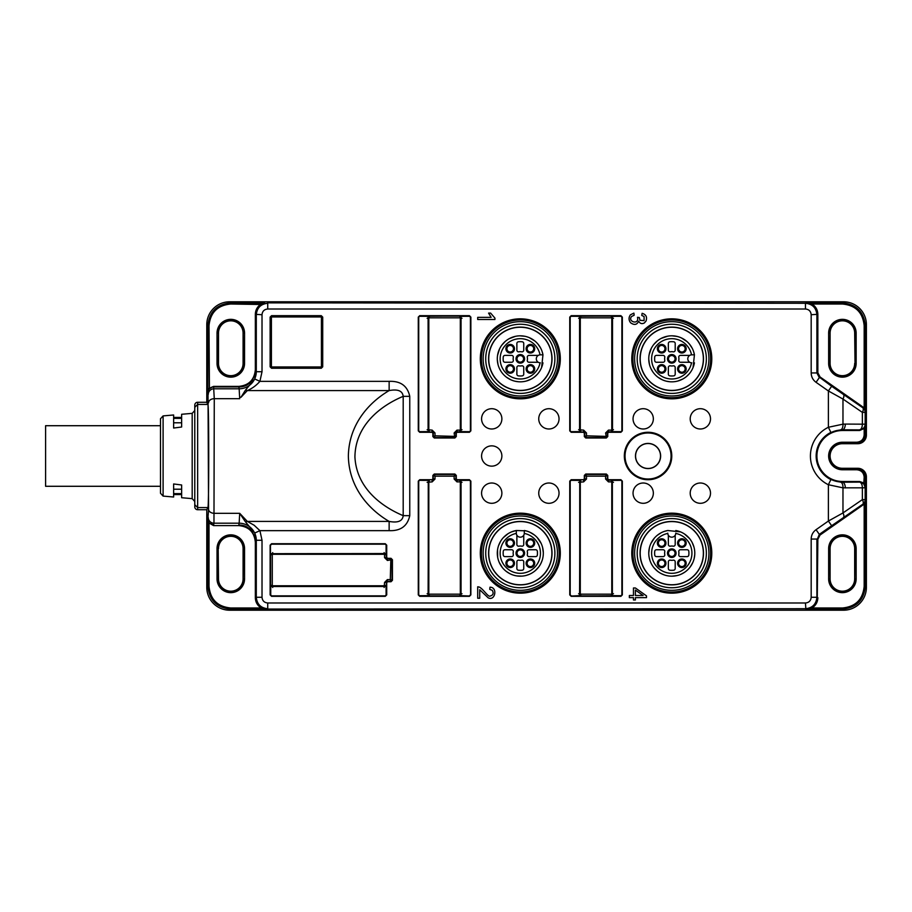 <?xml version="1.0" encoding="UTF-8"?>
<svg xmlns="http://www.w3.org/2000/svg" width="912" height="912" viewBox="0 0 912 912"><rect width="100%" height="100%" fill="white"/><g stroke="black" fill="none" stroke-linecap="round" stroke-linejoin="round"><path stroke-width="1.37" d="M520.307 556.457A3.283 3.283 0 0 1 517.457 551.532A3.283 3.283 0 0 1 523.146 551.532A3.283 3.283 0 0 1 520.307 556.457M520.307 557.46A4.286 4.286 0 0 0 524.012 551.03A4.286 4.286 0 0 0 516.591 551.03A4.286 4.286 0 0 0 520.307 557.46M535.64 556.605A1.71 1.71 0 0 0 537.35 555.077A17.146 17.146 0 0 0 537.35 551.27A1.71 1.71 0 0 0 535.64 549.742L528.994 549.742A1.71 1.71 0 0 0 527.318 551.783A7.148 7.148 0 0 1 527.318 554.553A1.71 1.71 0 0 0 528.994 556.605L535.64 556.605M522.211 570.217A1.71 1.71 0 0 0 523.739 568.507L523.739 561.86A1.71 1.71 0 0 0 521.687 560.185A7.148 7.148 0 0 1 518.917 560.185A1.71 1.71 0 0 0 516.876 561.86L516.876 568.507A1.71 1.71 0 0 0 518.404 570.217A17.146 17.146 0 0 0 522.211 570.217M503.264 555.077A1.71 1.71 0 0 0 504.963 556.605L511.609 556.605A1.71 1.71 0 0 0 513.296 554.553A7.148 7.148 0 0 1 513.296 551.783A1.71 1.71 0 0 0 511.609 549.742L504.963 549.742A1.71 1.71 0 0 0 503.264 551.27A17.146 17.146 0 0 0 503.264 555.077M510.196 567.56A4.286 4.286 0 0 0 513.912 561.131A4.286 4.286 0 0 0 506.491 561.131A4.286 4.286 0 0 0 510.196 567.56M510.196 547.348A4.286 4.286 0 0 0 513.912 540.919A4.286 4.286 0 0 0 506.491 540.919A4.286 4.286 0 0 0 510.196 547.348M530.408 547.348A4.286 4.286 0 0 0 534.124 540.919A4.286 4.286 0 0 0 526.691 540.919A4.286 4.286 0 0 0 530.408 547.348M530.408 567.56A4.286 4.286 0 0 0 534.124 561.131A4.286 4.286 0 0 0 526.691 561.131A4.286 4.286 0 0 0 530.408 567.56M524.297 533.417A4.001 4.001 0 0 1 523.739 535.23L523.739 544.475A1.71 1.71 0 0 1 521.687 546.163A7.148 7.148 0 0 0 518.917 546.163A1.71 1.71 0 0 1 516.876 544.475L516.876 535.23A4.001 4.001 0 0 1 516.306 533.417L516.306 530.51A23.005 23.005 0 0 0 501.087 565.816A23.005 23.005 0 0 0 539.528 565.816A23.005 23.005 0 0 0 524.309 530.51L524.297 533.417A20.144 20.144 0 0 1 537.043 564.38A20.144 20.144 0 0 1 503.561 564.38A20.144 20.144 0 0 1 516.306 533.417M530.408 566.557A3.283 3.283 0 0 1 527.558 561.632A3.283 3.283 0 0 1 533.258 561.632A3.283 3.283 0 0 1 530.408 566.557M530.408 546.356A3.283 3.283 0 0 1 527.558 541.42A3.283 3.283 0 0 1 533.258 541.42A3.283 3.283 0 0 1 530.408 546.356M510.196 546.356A3.283 3.283 0 0 1 507.357 541.42A3.283 3.283 0 0 1 513.046 541.42A3.283 3.283 0 0 1 510.196 546.356M510.196 566.557A3.283 3.283 0 0 1 507.357 561.632A3.283 3.283 0 0 1 513.046 561.632A3.283 3.283 0 0 1 510.196 566.557M516.876 535.23A4.001 4.001 0 0 0 523.739 535.23M524.309 533.167L524.309 530.51M525.791 530.83L516.306 530.51L516.306 533.167M488.718 553.174A31.578 31.578 0 0 1 536.096 525.825A31.578 31.578 0 0 1 536.096 580.522A31.578 31.578 0 0 1 488.718 553.174M497.872 575.597A31.726 31.726 0 0 1 512.088 522.53A31.726 31.726 0 0 1 550.951 561.382A31.726 31.726 0 0 1 497.872 575.597M495.854 577.627A34.576 34.576 0 0 1 511.358 519.772A34.576 34.576 0 0 1 553.709 562.123A34.576 34.576 0 0 1 495.854 577.627M494.03 579.439A37.153 37.153 0 0 1 510.686 517.286A37.153 37.153 0 0 1 556.195 562.784A37.153 37.153 0 0 1 494.03 579.439M492.822 580.659A38.863 38.863 0 0 1 510.241 515.622A38.863 38.863 0 0 1 557.848 563.228A38.863 38.863 0 0 1 492.822 580.659M492.013 581.457A40.014 40.014 0 0 1 509.945 514.528A40.014 40.014 0 0 1 558.953 563.525A40.014 40.014 0 0 1 492.013 581.457M494.931 318.106L494.931 319.485L477.706 319.485L477.706 317.353L491.123 317.353L488.581 313.101L490.622 313.101L494.931 318.106M631.583 316.475C627.274 321.788 639.517 325.299 637.477 317.296L639.323 317.536L639.996 320.317L644.089 320.614L644.077 316.51L641.752 315.438L642.128 313.318C646.095 314.492 647.383 317.091 645.97 321.138L644.328 322.962C641.945 324.205 640.053 323.623 638.651 321.206C636.986 324.866 634.319 325.39 630.614 322.791C628.607 320.18 628.539 317.513 630.397 314.822L633.886 313.101L634.159 315.233L631.583 316.475M559.033 493.153A10.146 10.146 90 0 0 548.887 483.007A10.146 10.146 90 0 0 538.741 493.153A10.146 10.146 90 0 0 548.887 503.299A10.146 10.146 90 0 0 559.033 493.153M501.874 493.153A10.146 10.146 90 0 0 491.728 483.007A10.146 10.146 90 0 0 481.582 493.153A10.146 10.146 90 0 0 491.728 503.299A10.146 10.146 90 0 0 501.874 493.153M501.874 456A10.146 10.146 90 0 0 491.728 445.854A10.146 10.146 90 0 0 481.582 456A10.146 10.146 90 0 0 491.728 466.146A10.146 10.146 90 0 0 501.874 456M559.033 418.847A10.146 10.146 90 0 0 548.887 408.701A10.146 10.146 90 0 0 538.741 418.847A10.146 10.146 90 0 0 548.887 428.993A10.146 10.146 90 0 0 559.033 418.847M501.874 418.847A10.146 10.146 90 0 0 491.728 408.701A10.146 10.146 90 0 0 481.582 418.847A10.146 10.146 90 0 0 491.728 428.993A10.146 10.146 90 0 0 501.874 418.847M653.345 493.153A10.146 10.146 90 0 0 638.126 484.363A10.146 10.146 90 0 0 638.126 501.942A10.146 10.146 90 0 0 653.345 493.153M710.505 493.153A10.146 10.146 90 0 0 695.286 484.363A10.146 10.146 90 0 0 695.286 501.942A10.146 10.146 90 0 0 710.505 493.153M653.345 418.847A10.146 10.146 90 0 0 638.126 410.058A10.146 10.146 90 0 0 638.126 427.637A10.146 10.146 90 0 0 653.345 418.847M710.505 418.847A10.146 10.146 90 0 0 695.286 410.058A10.146 10.146 90 0 0 695.286 427.637A10.146 10.146 90 0 0 710.505 418.847M671.779 456A23.723 23.723 0 0 1 636.188 476.543A23.723 23.723 0 0 1 636.188 435.457A23.723 23.723 0 0 1 671.779 456M489.972 587.191C497.998 587.191 495.125 601.51 488.137 597.793L479.735 589.745L479.735 598.238L477.706 598.238L477.706 586.792L479.165 587.043C482.915 588.434 488.365 597.691 490.211 596.026C493.187 595.194 493.871 593.29 492.275 590.315L489.744 589.38L489.972 587.191M633.464 597.634L629.36 597.634L629.36 595.502L633.464 595.502L633.464 587.989L635.39 587.989L646.505 595.889L646.505 597.634L635.39 597.634L635.39 599.971L633.464 599.971L633.464 597.634M660.63 456A12.574 12.574 0 0 1 641.763 466.887A12.574 12.574 0 0 1 641.763 445.113A12.574 12.574 0 0 1 660.63 456M660.573 456A12.529 12.529 0 0 0 648.056 443.471A12.529 12.529 0 0 0 635.527 456A12.529 12.529 0 0 0 648.056 468.529A12.529 12.529 0 0 0 660.573 456M389.139 530.647L389.139 521.413C369.428 509.865 348.92 487.988 348.361 456C348.931 423.989 369.417 402.158 389.139 390.587C397.871 388.934 402.557 390.86 403.195 396.344L403.195 515.656L409.762 515.656C407.447 526.099 400.573 531.103 389.139 530.647L259.909 530.647L262.018 540.269L262.018 597.28C262.36 600.757 264.263 602.661 267.729 602.992L805.456 602.992C808.933 602.661 810.836 600.757 811.178 597.28L811.178 539.049C811.27 535.139 812.9 532.015 816.046 529.69L828.381 521.048L831.653 525.734L862.718 504.29A5.711 5.711 -62.5 0 0 865.157 499.616L865.157 487.829A5.711 5.711 -116.6 0 0 859.446 482.117L859.571 481.479L842.392 481.479A25.479 25.479 0 0 1 816.913 456A25.479 25.479 0 0 1 842.392 430.521L859.571 430.521L864.177 428.515L865.306 424.24L865.317 428.515L864.177 428.515L864.177 434.819C863.732 439.333 861.259 441.807 856.744 442.24L842.392 442.24A13.76 13.76 0 0 0 828.643 456A13.76 13.76 0 0 0 842.392 469.76L856.744 469.76C861.259 470.193 863.732 472.667 864.177 477.181L863.755 483.873L865.306 487.76L865.317 483.485L859.571 481.479M245.362 521.732A5.711 3.922 -46.4 0 0 247.334 521.413L254.14 525.244L259.909 530.647L254.733 533.03L245.362 521.732L239.708 513.319L247.334 521.413L389.139 521.413C397.871 523.066 402.557 521.14 403.207 515.656C381.467 506.548 356.512 488.011 354.928 457.003C355.235 425.049 381.045 405.544 403.195 396.344L409.762 396.344L409.762 515.656M240.631 397.176A5.711 3.42 44.6 0 1 240.95 397.313L245.362 390.268L254.733 378.97L259.909 381.353C256.386 385.4 252.191 388.478 247.334 390.587L389.139 390.587L389.139 381.353C400.573 380.897 407.447 385.901 409.762 396.344M254.733 378.97L256.295 371.731L256.295 314.72C256.99 307.789 260.798 303.97 267.729 303.286L267.729 309.008C264.252 309.339 262.348 311.243 262.018 314.72L262.018 371.731L259.909 381.353L389.139 381.353M213.602 386.392L209.429 388.774L208.004 391.385L209.008 388.387L213.602 386.392L238.784 386.392C248.851 385.388 254.368 379.848 255.337 369.77L255.337 314.332C255.474 309.863 257.435 306.421 261.208 304.015L264.925 303.137L261.493 304.505C257.936 306.808 256.078 310.091 255.907 314.332L255.907 369.77C253.764 381.262 248.053 386.984 238.784 386.962L213.602 386.962L214.274 398.681L239.708 398.681L239.149 388.797A17.146 17.077 168.7 0 0 256.295 371.708L262.018 371.731M206.785 324.649L206.785 402.272L207.868 404.426C209.019 401.93 209.019 510.07 207.868 507.574L206.785 509.728L206.785 587.351A22.868 22.868 135 0 0 229.653 610.208L843.543 610.208A22.868 22.868 -135 0 0 866.4 587.351L866.4 476.862A8.573 8.573 163.3 0 0 857.827 468.289L842.392 468.289A12.289 12.289 0 0 1 830.102 456A12.289 12.289 0 0 1 842.392 443.711L857.827 443.711A8.573 8.573 16.7 0 0 866.4 435.138L866.4 324.649A22.868 22.868 -45 0 0 843.543 301.792L229.653 301.792A22.868 22.868 -135 0 0 206.785 324.649L207.868 325.732C209.236 311.858 216.851 304.232 230.725 302.864L264.868 303.149M854.681 363.398A12.289 12.289 0 0 1 842.392 375.687A12.289 12.289 0 0 1 830.102 363.398L830.102 333.108A12.289 12.289 0 0 1 842.392 320.819A12.289 12.289 0 0 1 854.681 333.108L855.011 363.398A12.608 12.608 0 0 1 842.392 376.018A12.608 12.608 0 0 1 829.783 363.398L830.102 333.108M854.681 578.892A12.289 12.289 0 0 1 842.392 591.181A12.289 12.289 0 0 1 830.102 578.892L830.102 548.602A12.289 12.289 0 0 1 842.392 536.313A12.289 12.289 0 0 1 854.681 548.602L854.681 578.892L855.011 548.602A12.608 12.608 0 0 0 842.392 535.982A12.608 12.608 0 0 0 829.783 548.602L830.102 578.892M218.504 333.108A12.289 12.289 0 0 1 230.793 320.819A12.289 12.289 0 0 1 243.082 333.108L243.082 363.398A12.289 12.289 0 0 1 230.793 375.687A12.289 12.289 0 0 1 218.504 363.398L218.504 333.108L218.185 363.398A12.608 12.608 0 0 0 230.793 376.018A12.608 12.608 0 0 0 243.401 363.398L243.082 333.108M218.504 548.602A12.289 12.289 0 0 1 230.793 536.313A12.289 12.289 0 0 1 243.082 548.602L243.082 578.892A12.289 12.289 0 0 1 230.793 591.181A12.289 12.289 0 0 1 218.504 578.892L218.185 548.602A12.608 12.608 0 0 1 230.793 535.982A12.608 12.608 0 0 1 243.401 548.602L243.082 578.892M206.785 509.728L197.642 509.728A2.861 2.861 -90 0 1 194.78 506.867L194.78 405.133A2.861 2.861 90 0 1 197.642 402.272L197.642 507.574L194.78 504.712M206.785 402.272L197.642 402.272M229.653 610.208L230.725 609.136C216.851 607.768 209.236 600.142 207.868 586.268L207.868 519.464L208.563 509.272L208.004 391.316M245.362 390.268A5.711 3.922 46.4 0 1 247.334 390.587L240.95 397.313M208.563 402.728A5.711 4.047 179 0 1 214.274 398.681L213.967 523.203A5.711 5.689 -168.7 0 1 208.255 517.514M267.729 602.992L267.729 608.714C260.798 608.03 256.99 604.211 256.295 597.28L255.907 597.668C256.078 601.909 257.936 605.192 261.493 607.495L266.053 609.079L261.208 607.985L230.725 607.985C217.535 606.697 210.296 599.458 209.008 586.268L209.008 523.613L208.004 520.615L209.429 523.226L213.602 525.038L213.967 523.203L239.149 523.203L239.708 513.319L214.274 513.319A5.711 4.047 -179 0 1 208.563 509.272M208.004 520.684L207.868 519.464M256.295 540.292A17.146 17.077 11.3 0 0 239.149 523.203L238.784 525.038C248.053 525.016 253.764 530.738 255.907 542.23L256.295 540.269L254.733 533.03M262.018 597.28L256.295 597.28L256.295 540.269L262.018 540.269M266.076 609.056L805.456 608.714C812.398 608.042 816.206 604.223 816.89 597.28L817.277 597.668C817.141 601.931 815.282 605.203 811.691 607.495L805.855 609.113L811.988 609.136L811.691 607.495M865.306 499.685L864.177 503.971L865.317 503.971L865.306 499.685L862.364 499.616A5.711 2.508 55.5 0 1 862.718 504.29L863.185 504.838L820.048 535.036L819.717 534.569L817.277 539.254L819.329 534.364L863.755 503.572M845.31 487.92A5.711 2.918 -90.3 0 0 842.392 482.209L840.476 482.14A5.711 2.918 -86.1 0 1 842.973 487.84L842.973 512.943L828.381 521.048L828.381 484.728L842.973 487.84L862.364 487.829L862.364 499.616L842.973 512.943A5.711 2.508 55.5 0 1 843.326 517.628M840.476 482.14L830.889 479.587L828.381 484.728A31.954 31.954 0 0 1 828.381 427.272L828.381 390.952L842.973 399.057L842.973 424.16L828.381 427.272L830.889 432.413L840.476 429.86L842.392 429.791L842.392 430.521M864.177 408.029L865.317 408.029L865.306 412.315L864.177 408.029L863.185 407.162L820.048 376.964L817.847 372.746L817.847 314.332C817.711 309.852 815.75 306.421 811.988 304.015L805.855 302.887L811.988 302.864L811.988 304.015L842.46 304.015C855.65 305.303 862.889 312.542 864.177 325.732L864.177 408.029M817.847 314.332L817.277 314.332C817.106 310.091 815.248 306.808 811.691 304.505M842.46 304.015L842.46 302.864C856.334 304.232 863.949 311.858 865.317 325.732L865.317 408.029M865.317 428.515L865.317 434.819C865.237 439.561 862.376 442.423 856.744 443.392L857.827 443.711M865.317 483.485L865.317 477.181C864.804 471.971 861.954 469.121 856.744 468.608L857.827 468.289M863.755 428.127L859.446 429.883A5.711 2.918 90.3 0 0 862.364 424.171L865.157 424.171L865.157 412.384A5.711 5.711 -117.5 0 0 862.718 407.71L843.326 394.372A5.711 2.508 -55.5 0 1 842.973 399.057L862.364 412.384L862.364 424.171L845.31 424.08A5.711 2.918 90.3 0 1 842.392 429.791L859.446 429.883A5.711 5.711 -63.4 0 0 865.157 424.171L865.306 424.24M817.847 372.746L816.89 372.951L816.89 314.72C816.217 307.777 812.398 303.97 805.456 303.286L805.855 302.887M267.729 309.008L805.456 309.008C808.933 309.339 810.836 311.243 811.178 314.72L811.178 372.951C811.27 376.861 812.9 379.985 816.046 382.31L828.381 390.952L831.653 386.266L819.717 377.431L862.718 407.71A5.711 2.508 -55.5 0 1 862.364 412.384L865.306 412.315M845.31 424.08L842.973 424.16A5.711 2.918 86.1 0 1 840.476 429.86M811.988 609.136L842.46 609.136C856.345 607.78 863.972 600.153 865.317 586.268L865.317 503.971M209.429 523.226L213.602 525.608L238.784 525.608C248.851 526.612 254.368 532.152 255.337 542.23L255.337 597.668C255.474 602.137 257.435 605.579 261.208 607.985L261.493 607.495M209.429 388.774L209.008 325.732C210.296 312.542 217.535 305.303 230.725 304.015L261.493 304.505M271.548 367.958L321.275 367.958L271.548 367.969L270.408 366.818L271.548 368.254L270.123 366.829L270.123 317.114L271.548 315.677L321.275 315.677L322.711 317.114L322.711 366.829L321.275 368.254L271.548 368.254M321.275 368.254L322.415 366.829L322.415 317.114L321.275 315.962L271.548 315.962L270.408 317.114L270.123 366.829M271.548 315.677L270.408 317.148M271.548 315.997L321.275 315.677M322.711 366.829L322.711 317.114M321.275 367.958L322.415 366.818M322.415 317.148L321.275 315.997M621.026 480.339L612.362 480.385L612.351 595.661L621.026 595.707L622.041 594.852L620.901 595.992L612.077 595.946L612.089 480.1L620.901 480.054L622.041 481.194L620.901 480.008L608.612 480.008L608.452 481.878L605.591 479.028L605.591 476.167L586.484 476.167L586.484 479.028L583.623 481.878L578.596 482.311M620.901 596.323L622.041 594.898L622.041 481.148L620.901 479.723L622.337 481.148L622.337 594.898L620.901 596.323L571.174 596.323L569.749 594.898L569.749 481.148L571.174 479.723L583.463 479.723L584.318 478.868L584.318 475.437L585.755 474.012L606.32 474.012L607.757 475.437L607.757 478.868L608.612 479.723L620.901 479.723M613.48 482.311L611.359 481.878L611.359 480.168L613.206 480.168M606.172 474.445A1.14 1.14 -135 0 1 607.312 475.597L605.591 476.167L606.32 474.297L585.755 474.297L586.484 476.167L584.763 475.597A1.14 1.14 135 0 1 585.914 474.445L606.172 474.445M621.026 595.707L571.174 596.038L579.724 595.661L579.724 480.385L571.049 480.339L570.194 481.194L570.194 594.852L571.049 595.707M613.206 595.878L611.359 595.878L611.359 594.168L613.48 593.735M578.596 593.735L580.716 594.168L580.716 595.878L578.881 595.878M579.69 595.958L571.174 595.992L570.034 594.852L570.034 481.194L571.049 480.339M578.881 480.168L571.174 480.008L570.034 481.148L570.034 594.898L571.174 596.323M571.174 479.723L579.998 480.1L579.565 595.673M583.623 481.878L583.623 480.168L584.763 479.028L584.615 475.437L584.615 478.868L586.484 479.028M580.716 480.168L580.716 481.878M608.612 479.723L607.472 478.868L607.472 475.437L607.312 479.028L605.591 479.028M579.69 316.042L571.174 316.008L570.034 317.148L570.034 430.806L571.174 431.946L570.194 430.806L570.194 317.148L571.049 316.293L579.565 316.327L579.565 431.627L571.049 431.661M571.174 315.677L620.901 315.677L622.337 317.102L622.337 430.852L620.901 432.277L608.612 432.277L607.757 433.132L607.757 436.563L606.32 437.988L585.755 437.988L584.318 436.563L584.318 433.132L583.463 432.277L571.174 432.277L569.749 430.852L569.749 317.102L571.174 315.677L570.034 317.102L570.034 430.852L571.174 431.992L579.998 431.9L579.986 316.054M621.026 431.661L612.522 431.627L612.522 316.327L621.026 316.293L621.881 317.148L621.881 430.806L620.901 431.992L622.041 430.852L622.041 317.102L620.901 315.962L571.049 316.293M578.596 318.265L580.716 317.832L580.716 316.122L578.881 316.122M613.206 316.122L611.359 316.122L611.359 317.832L613.48 318.265M612.397 316.042L620.901 316.008L621.881 317.148M621.026 316.293L620.901 315.677M612.1 316.054L612.077 431.9L620.901 431.946L621.881 430.806M613.48 429.689L611.359 430.122L611.359 431.832L613.206 431.832M571.174 432.277L583.463 431.992L584.763 432.972L584.763 436.403A1.14 1.14 -135 0 0 585.914 437.555L606.172 437.555A1.14 1.14 135 0 0 607.312 436.403L586.484 435.833L586.484 432.972L583.623 430.122L578.596 429.689M578.881 431.832L580.716 431.832L580.716 430.122M584.318 433.132L584.615 436.563L586.484 435.833L585.755 437.703L606.32 437.703L607.472 436.563L607.312 432.972L605.591 432.972L606.127 436.016M580.716 431.832L586.484 432.972M583.463 432.277L583.623 430.122M611.359 431.832L608.452 431.832L607.472 433.132L608.612 431.992L608.452 430.122L605.591 432.972M605.807 436.46L606.32 437.988M428.218 316.042L419.702 316.008L418.562 317.148L419.577 316.293L428.093 316.327L428.093 431.627L419.577 431.661L418.722 430.806L418.722 317.148M419.702 315.677L469.429 315.677L470.866 317.102L470.866 430.852L469.429 432.277L457.14 432.277L456.285 433.132L456.285 436.563L454.86 437.988L434.283 437.988L432.858 436.563L432.858 433.132L431.992 432.277L419.702 432.277L418.277 430.852L418.277 317.102L419.702 315.677L418.562 317.102L418.562 430.852L419.577 431.661M418.722 430.806L419.702 431.946L428.537 431.9L428.515 316.054M469.555 431.661L461.05 431.627L461.05 316.327L469.555 316.293L470.41 317.148L470.41 430.806L469.429 431.992L470.581 430.852L470.581 317.102L469.429 315.962L419.577 316.293M427.124 318.265L429.256 317.832L429.256 316.122L427.409 316.122M461.734 316.122L459.887 316.122L459.887 317.832L462.008 318.265M460.925 316.042L469.429 316.008L470.41 317.148M469.555 316.293L469.429 315.677M460.617 316.054L460.628 431.9L469.429 431.946L470.41 430.806M462.008 429.689L459.887 430.122L459.887 431.832L461.734 431.832M419.702 432.277L431.992 431.992L433.291 432.972L433.291 436.403A1.14 1.14 -135 0 0 434.443 437.555L454.7 437.555A1.14 1.14 135 0 0 455.84 436.403L435.013 435.833L435.013 432.972L432.151 430.122L427.124 429.689M427.409 431.832L429.256 431.832L429.256 430.122M432.858 433.132L433.143 436.563L435.013 435.833L434.283 437.703L454.86 437.703L456 436.563L455.84 432.972L454.13 432.972L454.86 437.988M429.256 431.832L435.013 432.972M431.992 432.277L432.151 430.122M459.887 431.832L456.98 431.832L456 433.132L457.14 431.992L456.98 430.122L454.13 432.972M418.722 481.194L419.702 480.054L418.722 481.194L418.722 594.852L419.577 595.707L428.252 595.661L428.252 480.385L419.577 480.339M419.702 479.723L431.992 479.723L432.858 478.868L432.858 475.437L434.283 474.012L454.86 474.012L456.285 475.437L456.285 478.868L457.14 479.723L469.429 479.723L470.866 481.148L470.866 594.898L469.429 596.323L419.702 596.323L418.277 594.898L418.277 481.148L419.702 479.723L418.562 481.148L418.562 594.898L419.702 596.038L460.925 595.958M428.218 595.958L419.702 595.992L418.722 594.852M461.734 595.878L459.887 595.878L459.887 594.168L462.008 593.735M427.124 593.735L429.256 594.168L429.256 595.878L427.409 595.878M469.555 480.339L461.05 480.373L461.05 595.673L469.429 595.992L470.581 594.852L470.41 481.194L469.429 480.054L470.41 481.194M462.008 482.311L459.887 481.878L459.887 480.168L461.734 480.168M460.617 480.1L460.879 595.661L460.606 480.1L469.429 480.008L457.14 480.008L456.98 481.878L454.13 479.028L454.13 476.167L435.013 476.167L435.013 479.028L432.151 481.878L427.124 482.311M454.7 474.445A1.14 1.14 -135 0 1 455.84 475.597L454.13 476.167L454.86 474.297L434.283 474.297L435.013 476.167L433.291 475.597A1.14 1.14 135 0 1 434.443 474.445L454.7 474.445M469.429 596.323L470.581 594.898L470.581 481.148L469.429 479.723M419.702 596.323L419.577 595.707M427.409 480.168L419.702 480.054L428.537 480.1L428.093 595.673M432.151 481.878L432.151 480.168L433.291 479.028L433.143 475.437L433.143 478.868L435.013 479.028M429.256 480.168L429.256 481.878M457.14 479.723L456 478.868L456 475.437L455.84 479.028L454.13 479.028M270.739 545.045L271.594 544.19L385.252 544.19L386.392 545.171L385.252 544.019L271.548 544.019L270.408 545.171L270.488 553.994L270.454 545.171L271.594 544.019L385.286 543.734L386.722 545.171L386.722 557.46L387.577 558.315L391.009 558.315L392.434 559.74L392.434 580.317L391.009 581.742L387.577 581.742L386.722 582.608L386.722 594.898L385.286 596.323L271.548 596.323L270.123 594.898L270.123 545.171L271.548 543.734L385.286 543.734M270.488 553.983L386.346 553.972L386.437 545.171L385.252 544.19M384.134 552.592L384.556 554.713L386.278 554.713L386.278 552.866M270.123 545.171L270.408 594.898L271.548 596.038L385.286 596.038L386.437 594.898L386.437 582.608L387.418 581.309L390.849 581.309A1.14 1.14 135 0 0 391.989 580.157L391.989 559.9A1.14 1.14 45 0 0 390.849 558.76L390.279 579.587L387.418 579.587L384.556 582.449L384.134 587.476M270.488 586.382L270.739 595.023L270.773 586.507L386.061 586.507L386.107 595.023L385.252 595.878L271.594 595.878L270.739 595.023M272.699 587.476L272.278 585.344L270.556 585.344L270.556 587.191M270.556 552.866L270.556 554.713L272.278 554.713L272.699 552.592M385.252 595.878L386.392 594.898L386.346 586.063L270.488 586.085M386.722 594.898L386.107 595.023M270.123 594.898L271.594 595.878M386.278 587.191L386.278 585.344L384.556 585.344M387.577 581.742L391.009 581.457L390.279 579.587L392.149 580.317L392.149 559.74L391.009 558.6L387.418 558.76L387.418 560.47L390.45 559.945M386.278 585.344L387.418 579.587M386.722 582.608L384.556 582.449M386.278 554.713L386.278 557.62L387.577 558.6L386.437 557.46L384.556 557.62L387.418 560.47M390.895 560.264L392.434 559.74M643.484 581.457A40.014 40.014 0 0 1 661.417 514.528A40.014 40.014 0 0 1 710.425 563.525A40.014 40.014 0 0 1 643.484 581.457M644.294 580.659A38.863 38.863 0 0 1 661.713 515.622A38.863 38.863 0 0 1 709.319 563.228A38.863 38.863 0 0 1 644.294 580.659M645.502 579.439A37.153 37.153 0 0 1 662.158 517.286A37.153 37.153 0 0 1 707.666 562.784A37.153 37.153 0 0 1 645.502 579.439M647.326 577.627A34.576 34.576 0 0 1 662.819 519.772A34.576 34.576 0 0 1 705.181 562.123A34.576 34.576 0 0 1 647.326 577.627M649.344 575.597A31.726 31.726 0 0 1 663.56 522.53A31.726 31.726 0 0 1 702.411 561.382A31.726 31.726 0 0 1 649.344 575.597M703.357 553.174A31.578 31.578 0 0 1 673.615 584.695A31.578 31.578 0 0 1 640.406 556.844A31.578 31.578 0 0 1 666.284 522.074A31.578 31.578 0 0 1 703.357 553.174M675.781 533.167L675.769 533.417A4.001 4.001 0 0 1 675.199 535.23A4.001 4.001 0 0 0 675.769 533.417A20.144 20.144 0 0 1 688.514 564.38A20.144 20.144 0 0 1 655.033 564.38A20.144 20.144 0 0 1 667.778 533.417A4.001 4.001 0 0 0 675.199 535.23L675.199 544.475A1.71 1.71 0 0 1 673.159 546.163A7.148 7.148 0 0 0 670.388 546.163A1.71 1.71 0 0 1 668.348 544.475L668.348 535.23A4.001 4.001 0 0 1 667.778 533.417L667.778 533.167M687.112 556.605A1.71 1.71 0 0 0 688.811 555.077A17.146 17.146 0 0 0 688.811 551.27A1.71 1.71 0 0 0 687.112 549.742L680.466 549.742A1.71 1.71 0 0 0 678.779 551.783A7.148 7.148 0 0 1 678.779 554.553A1.71 1.71 0 0 0 680.466 556.605L687.112 556.605M673.683 570.217A1.71 1.71 0 0 0 675.199 568.507L675.199 561.86A1.71 1.71 0 0 0 673.159 560.185A7.148 7.148 0 0 1 670.388 560.185A1.71 1.71 0 0 0 668.348 561.86L668.348 568.507A1.71 1.71 0 0 0 669.864 570.217A17.146 17.146 0 0 0 673.683 570.217M654.736 555.077A1.71 1.71 0 0 0 656.435 556.605L663.081 556.605A1.71 1.71 0 0 0 664.768 554.553A7.148 7.148 0 0 1 664.768 551.783A1.71 1.71 0 0 0 663.081 549.742L656.435 549.742A1.71 1.71 0 0 0 654.736 551.27A17.146 17.146 0 0 0 654.736 555.077M661.667 567.56A4.286 4.286 0 0 0 665.384 561.131A4.286 4.286 0 0 0 657.962 561.131A4.286 4.286 0 0 0 661.667 567.56M671.779 557.46A4.286 4.286 0 0 0 675.484 551.03A4.286 4.286 0 0 0 668.063 551.03A4.286 4.286 0 0 0 671.779 557.46M661.667 547.348A4.286 4.286 0 0 0 665.384 540.919A4.286 4.286 0 0 0 657.962 540.919A4.286 4.286 0 0 0 661.667 547.348M681.88 547.348A4.286 4.286 0 0 0 685.596 540.919A4.286 4.286 0 0 0 678.163 540.919A4.286 4.286 0 0 0 681.88 547.348M681.88 567.56A4.286 4.286 0 0 0 685.596 561.131A4.286 4.286 0 0 0 678.163 561.131A4.286 4.286 0 0 0 681.88 567.56M681.88 566.557A3.283 3.283 0 0 1 679.03 561.632A3.283 3.283 0 0 1 684.73 561.632A3.283 3.283 0 0 1 681.88 566.557M681.88 546.356A3.283 3.283 0 0 1 679.03 541.42A3.283 3.283 0 0 1 684.73 541.42A3.283 3.283 0 0 1 681.88 546.356M661.667 546.356A3.283 3.283 0 0 1 658.829 541.42A3.283 3.283 0 0 1 664.517 541.42A3.283 3.283 0 0 1 661.667 546.356M671.779 556.457A3.283 3.283 0 0 1 668.929 551.532A3.283 3.283 0 0 1 674.618 551.532A3.283 3.283 0 0 1 671.779 556.457M661.667 566.557A3.283 3.283 0 0 1 658.829 561.632A3.283 3.283 0 0 1 664.517 561.632A3.283 3.283 0 0 1 661.667 566.557M664.848 531.229L667.778 530.51A23.005 23.005 0 0 0 652.559 565.816A23.005 23.005 0 0 0 691 565.816A23.005 23.005 0 0 0 675.781 530.51M643.484 330.543A40.014 40.014 0 0 1 710.425 348.475A40.014 40.014 0 0 1 661.417 397.472A40.014 40.014 0 0 1 643.484 330.543M644.294 331.341A38.863 38.863 0 0 1 709.319 348.772A38.863 38.863 0 0 1 661.713 396.378A38.863 38.863 0 0 1 644.294 331.341M645.502 332.561A37.153 37.153 0 0 1 707.666 349.216A37.153 37.153 0 0 1 662.158 394.714A37.153 37.153 0 0 1 645.502 332.561M647.326 334.373A34.576 34.576 0 0 1 705.181 349.877A34.576 34.576 0 0 1 662.819 392.228A34.576 34.576 0 0 1 647.326 334.373M649.344 336.403A31.726 31.726 0 0 1 702.411 350.618A31.726 31.726 0 0 1 663.56 389.47A31.726 31.726 0 0 1 649.344 336.403M703.357 358.826A31.578 31.578 0 0 1 657.609 387.053A31.578 31.578 0 0 1 652.912 333.507A31.578 31.578 0 0 1 703.357 358.826M691.775 362.828L691.524 362.828A4.001 4.001 0 0 1 689.723 362.258A4.001 4.001 0 0 0 691.775 362.828M693.713 351.895L694.431 354.825L691.775 354.825L694.431 354.825A23.005 23.005 0 0 0 659.125 339.606A23.005 23.005 0 0 0 659.125 378.047A23.005 23.005 0 0 0 694.431 362.828M691.524 362.828A20.144 20.144 0 0 1 660.562 375.573A20.144 20.144 0 0 1 660.562 342.091A20.144 20.144 0 0 1 691.524 354.836A4.001 4.001 0 0 0 689.723 362.258L680.466 362.258A1.71 1.71 0 0 1 678.779 360.217A7.148 7.148 0 0 0 678.779 357.447A1.71 1.71 0 0 1 680.466 355.395L689.723 355.395A4.001 4.001 0 0 1 691.524 354.836L691.775 354.825M668.348 374.171A1.71 1.71 0 0 0 669.864 375.869A17.146 17.146 0 0 0 673.683 375.869A1.71 1.71 0 0 0 675.199 374.171L675.199 367.525A1.71 1.71 0 0 0 673.159 365.837A7.148 7.148 0 0 1 670.388 365.837A1.71 1.71 0 0 0 668.348 367.525L668.348 374.171M654.736 360.73A1.71 1.71 0 0 0 656.435 362.258L663.081 362.258A1.71 1.71 0 0 0 664.768 360.217A7.148 7.148 0 0 1 664.768 357.447A1.71 1.71 0 0 0 663.081 355.395L656.435 355.395A1.71 1.71 0 0 0 654.736 356.923A17.146 17.146 0 0 0 654.736 360.73M669.864 341.783A1.71 1.71 0 0 0 668.348 343.493L668.348 350.14A1.71 1.71 0 0 0 670.388 351.815A7.148 7.148 0 0 1 673.159 351.815A1.71 1.71 0 0 0 675.199 350.14L675.199 343.493A1.71 1.71 0 0 0 673.683 341.783A17.146 17.146 0 0 0 669.864 341.783M657.381 348.726A4.286 4.286 0 0 0 663.811 352.442A4.286 4.286 0 0 0 663.811 345.01A4.286 4.286 0 0 0 657.381 348.726M667.493 358.826A4.286 4.286 0 0 0 673.922 362.543A4.286 4.286 0 0 0 673.922 355.121A4.286 4.286 0 0 0 667.493 358.826M677.593 348.726A4.286 4.286 0 0 0 684.023 352.442A4.286 4.286 0 0 0 684.023 345.01A4.286 4.286 0 0 0 677.593 348.726M677.593 368.938A4.286 4.286 0 0 0 684.023 372.643A4.286 4.286 0 0 0 684.023 365.222A4.286 4.286 0 0 0 677.593 368.938M657.381 368.938A4.286 4.286 0 0 0 663.811 372.643A4.286 4.286 0 0 0 663.811 365.222A4.286 4.286 0 0 0 657.381 368.938M658.384 368.938A3.283 3.283 0 0 1 663.309 366.088A3.283 3.283 0 0 1 663.309 371.777A3.283 3.283 0 0 1 658.384 368.938M678.596 368.938A3.283 3.283 0 0 1 683.521 366.088A3.283 3.283 0 0 1 683.521 371.777A3.283 3.283 0 0 1 678.596 368.938M678.596 348.726A3.283 3.283 0 0 1 683.521 345.876A3.283 3.283 0 0 1 683.521 351.576A3.283 3.283 0 0 1 678.596 348.726M668.485 358.826A3.283 3.283 0 0 1 673.421 355.988A3.283 3.283 0 0 1 673.421 361.676A3.283 3.283 0 0 1 668.485 358.826M658.384 348.726A3.283 3.283 0 0 1 663.309 345.876A3.283 3.283 0 0 1 663.309 351.576A3.283 3.283 0 0 1 658.384 348.726M492.013 330.543A40.014 40.014 0 0 1 558.953 348.475A40.014 40.014 0 0 1 509.945 397.472A40.014 40.014 0 0 1 492.013 330.543M492.822 331.341A38.863 38.863 0 0 1 557.848 348.772A38.863 38.863 0 0 1 510.241 396.378A38.863 38.863 0 0 1 492.822 331.341M494.03 332.561A37.153 37.153 0 0 1 556.195 349.216A37.153 37.153 0 0 1 510.686 394.714A37.153 37.153 0 0 1 494.03 332.561M495.854 334.373A34.576 34.576 0 0 1 553.709 349.877A34.576 34.576 0 0 1 511.358 392.228A34.576 34.576 0 0 1 495.854 334.373M497.872 336.403A31.726 31.726 0 0 1 550.951 350.618A31.726 31.726 0 0 1 512.088 389.47A31.726 31.726 0 0 1 497.872 336.403M551.885 358.826A31.578 31.578 0 0 1 506.137 387.053A31.578 31.578 0 0 1 501.44 333.507A31.578 31.578 0 0 1 551.885 358.826M540.314 362.828L540.052 362.828A4.001 4.001 0 0 1 538.251 362.258A4.001 4.001 0 0 0 540.052 362.828A20.144 20.144 0 0 1 509.09 375.573A20.144 20.144 0 0 1 509.09 342.091A20.144 20.144 0 0 1 540.052 354.836L542.959 354.825A23.005 23.005 0 0 0 507.665 339.606A23.005 23.005 0 0 0 507.665 378.047A23.005 23.005 0 0 0 542.959 362.828M540.052 354.836A4.001 4.001 0 0 0 538.251 362.258L528.994 362.258A1.71 1.71 0 0 1 527.318 360.217A7.148 7.148 0 0 0 527.318 357.447A1.71 1.71 0 0 1 528.994 355.395L538.251 355.395A4.001 4.001 0 0 1 540.052 354.836M516.876 374.171A1.71 1.71 0 0 0 518.404 375.869A17.146 17.146 0 0 0 522.211 375.869A1.71 1.71 0 0 0 523.739 374.171L523.739 367.525A1.71 1.71 0 0 0 521.687 365.837A7.148 7.148 0 0 1 518.917 365.837A1.71 1.71 0 0 0 516.876 367.525L516.876 374.171M503.264 360.73A1.71 1.71 0 0 0 504.963 362.258L511.609 362.258A1.71 1.71 0 0 0 513.296 360.217A7.148 7.148 0 0 1 513.296 357.447A1.71 1.71 0 0 0 511.609 355.395L504.963 355.395A1.71 1.71 0 0 0 503.264 356.923A17.146 17.146 0 0 0 503.264 360.73M518.404 341.783A1.71 1.71 0 0 0 516.876 343.493L516.876 350.14A1.71 1.71 0 0 0 518.917 351.815A7.148 7.148 0 0 1 521.687 351.815A1.71 1.71 0 0 0 523.739 350.14L523.739 343.493A1.71 1.71 0 0 0 522.211 341.783A17.146 17.146 0 0 0 518.404 341.783M505.909 348.726A4.286 4.286 0 0 0 512.339 352.442A4.286 4.286 0 0 0 512.339 345.01A4.286 4.286 0 0 0 505.909 348.726M516.021 358.826A4.286 4.286 0 0 0 522.451 362.543A4.286 4.286 0 0 0 522.451 355.121A4.286 4.286 0 0 0 516.021 358.826M526.121 348.726A4.286 4.286 0 0 0 532.551 352.442A4.286 4.286 0 0 0 532.551 345.01A4.286 4.286 0 0 0 526.121 348.726M526.121 368.938A4.286 4.286 0 0 0 532.551 372.643A4.286 4.286 0 0 0 532.551 365.222A4.286 4.286 0 0 0 526.121 368.938M505.909 368.938A4.286 4.286 0 0 0 512.339 372.643A4.286 4.286 0 0 0 512.339 365.222A4.286 4.286 0 0 0 505.909 368.938M506.912 368.938A3.283 3.283 0 0 1 511.837 366.088A3.283 3.283 0 0 1 511.837 371.777A3.283 3.283 0 0 1 506.912 368.938M527.125 368.938A3.283 3.283 0 0 1 532.049 366.088A3.283 3.283 0 0 1 532.049 371.777A3.283 3.283 0 0 1 527.125 368.938M527.125 348.726A3.283 3.283 0 0 1 532.049 345.876A3.283 3.283 0 0 1 532.049 351.576A3.283 3.283 0 0 1 527.125 348.726M517.013 358.826A3.283 3.283 0 0 1 521.949 355.988A3.283 3.283 0 0 1 521.949 361.676A3.283 3.283 0 0 1 517.013 358.826M506.912 348.726A3.283 3.283 0 0 1 511.837 345.876A3.283 3.283 0 0 1 511.837 351.576A3.283 3.283 0 0 1 506.912 348.726M542.207 351.781L542.959 354.825L540.314 354.825M321.993 317.536L321.993 366.407A1.14 1.14 0 0 1 320.853 367.547L271.981 367.547A1.14 1.14 0 0 1 270.83 366.407L270.83 317.536A1.14 1.14 0 0 1 271.981 316.384L320.853 316.384A1.14 1.14 0 0 1 321.993 317.536L321.993 366.407A1.14 1.14 0 0 1 320.853 367.547L320.853 366.977A0.57 0.57 0 0 0 321.423 366.407L321.423 317.536A0.57 0.57 0 0 0 320.853 316.966L320.853 316.384A1.14 1.14 0 0 1 321.993 317.536L321.423 317.536M207.868 404.426L197.642 404.426L194.78 407.288M207.868 507.574L197.642 507.574L197.642 509.728M181.636 484.979L181.636 497.724L192.181 498.636L192.181 413.364L181.636 414.276L181.636 427.021L173.633 428.036L173.633 414.983L163.1 415.906L163.1 496.094L173.633 497.017L173.633 483.964L181.636 484.979L181.636 489.208L173.633 489.208L173.633 483.964M173.633 428.036L173.633 422.792L181.636 422.792L181.636 427.021M181.636 418.38L173.633 418.38M181.636 493.62L173.633 493.62M163.1 496.094L160.489 493.255L160.489 418.745L163.1 415.906M160.489 486.29L45.6 486.29L45.6 425.71L160.489 425.71M660.516 456A12.46 12.46 0 0 0 641.82 445.204A12.46 12.46 0 0 0 641.82 466.796A12.46 12.46 0 0 0 660.516 456M635.39 590.075L635.39 595.502L643.12 595.502L635.39 590.075M671.642 456A23.587 23.587 0 0 1 636.257 476.429A23.587 23.587 0 0 1 636.257 435.571A23.587 23.587 0 0 1 671.642 456M671.072 456A23.017 23.017 0 0 0 636.542 436.073A23.017 23.017 0 0 0 636.542 475.927A23.017 23.017 0 0 0 671.072 456M255.337 314.332L262.018 314.72M208.255 394.486A5.711 5.689 168.7 0 1 213.967 388.797L239.149 388.797L238.784 386.392M206.785 587.351L209.008 586.268M207.868 392.536L207.868 325.732L209.008 325.732M244.553 333.108L243.401 333.108A12.608 12.608 0 0 0 230.793 320.5A12.608 12.608 0 0 0 218.185 333.108L217.033 333.108A13.76 13.76 0 0 1 230.793 319.348A13.76 13.76 0 0 1 244.553 333.108L244.553 363.398L243.082 363.398M218.504 363.398L217.033 363.398L217.033 333.108M244.553 363.398A13.76 13.76 0 0 1 230.793 377.158A13.76 13.76 0 0 1 217.033 363.398M243.082 548.602L244.553 548.602A13.76 13.76 0 0 0 230.793 534.842A13.76 13.76 0 0 0 217.033 548.602L218.185 548.602L218.185 578.892A12.608 12.608 0 0 0 230.793 591.5A12.608 12.608 0 0 0 243.401 578.892L244.553 578.892L244.553 548.602M218.504 578.892L217.033 578.892A13.76 13.76 0 0 0 230.793 592.652A13.76 13.76 0 0 0 244.553 578.892M217.033 548.602L217.033 578.892M854.681 548.602L856.151 548.602L856.151 578.892L855.011 578.892A12.608 12.608 0 0 1 842.392 591.5A12.608 12.608 0 0 1 829.783 578.892L828.643 578.892L828.643 548.602A13.76 13.76 0 0 1 842.392 534.842A13.76 13.76 0 0 1 856.151 548.602M830.102 548.602L828.643 548.602M856.151 578.892A13.76 13.76 0 0 1 842.392 592.652A13.76 13.76 0 0 1 828.643 578.892M805.855 609.113L805.456 602.992M811.178 597.28L816.89 597.28L816.89 539.049L811.178 539.049M817.277 597.668L817.847 539.254L817.277 597.668M820.048 535.036L817.847 539.254M816.046 529.69L819.329 534.364L831.653 525.734M830.102 363.398L828.643 363.398A13.76 13.76 0 0 0 842.392 377.158A13.76 13.76 0 0 0 856.151 363.398L855.011 363.398L855.011 333.108A12.608 12.608 0 0 0 842.392 320.5A12.608 12.608 0 0 0 829.783 333.108L828.643 333.108L828.643 363.398M854.681 333.108L856.151 333.108A13.76 13.76 0 0 0 842.392 319.348A13.76 13.76 0 0 0 828.643 333.108M856.151 363.398L856.151 333.108M864.177 325.732L866.4 324.649M863.185 407.162L863.755 408.428M820.048 376.964L817.277 372.746L817.277 314.332L811.178 314.72M811.988 302.864L842.46 302.864L843.543 301.792M864.177 434.819L866.4 435.138M842.392 468.289L842.392 468.608A12.608 12.608 0 0 1 829.783 456A12.608 12.608 0 0 1 842.392 443.392L856.744 443.392L856.744 442.24M863.755 483.873L859.571 482.049L842.392 482.049A26.049 26.049 0 0 1 816.343 456A26.049 26.049 0 0 1 842.392 429.951L859.571 430.521M865.306 487.76L862.364 487.829A5.711 2.918 -90.3 0 0 859.446 482.117L842.392 482.209L842.392 481.479M842.392 443.711L842.392 442.24M864.177 477.181L866.4 476.862M842.392 469.76L842.392 468.608L856.744 468.608L856.744 469.76M830.889 479.587A26.243 26.243 0 0 1 830.889 432.413M843.326 394.372L831.653 386.266M816.046 382.31L819.329 377.636L816.89 372.951L811.178 372.951M805.456 309.008L805.456 303.286L267.307 302.864M866.4 587.351L864.177 586.268L864.177 503.971L863.185 504.838M817.847 597.668C817.711 602.148 815.75 605.579 811.988 607.985L842.46 607.985C855.65 606.697 862.889 599.458 864.177 586.268M842.46 607.985L843.543 610.208M230.725 607.985L230.725 609.136L267.307 609.136M255.337 597.668L255.337 542.23M238.784 525.608L213.602 525.608M255.337 369.77L256.295 371.708M230.725 304.015L229.653 301.792M607.757 478.868L608.452 480.168L611.359 480.168M612.112 480.1L612.397 595.958M607.757 475.437L606.32 474.012M621.881 594.852L621.881 481.194M611.359 595.878L580.716 595.878M579.998 480.1L579.986 595.946M584.318 478.868L583.463 479.723M611.781 593.735L611.781 482.311M611.359 481.878L608.452 481.878M580.294 482.311L580.294 593.735M580.716 594.168L611.359 594.168M585.755 474.012L584.318 475.437M611.359 316.122L580.716 316.122M612.397 431.912L612.351 316.339M608.612 432.277L620.901 432.277M607.757 436.563L607.757 433.132M580.716 317.832L611.359 317.832M580.294 429.689L580.294 318.265M611.359 430.122L608.452 430.122M611.781 318.265L611.781 429.689M584.318 436.563L585.755 437.988M459.887 316.122L429.256 316.122M460.925 431.912L460.879 316.339M457.14 432.277L469.429 432.277M456.285 436.563L456.285 433.132M429.256 317.832L459.887 317.832M428.822 429.689L428.822 318.265M459.887 430.122L456.98 430.122M460.309 318.265L460.309 429.689M432.858 436.563L434.283 437.988M459.887 595.878L429.256 595.878M469.555 595.707L470.41 594.852M456.285 478.868L456.98 480.168L459.887 480.168M456.285 475.437L454.86 474.012M428.537 480.1L428.515 595.946M432.858 478.868L431.992 479.723M460.309 593.735L460.309 482.311M459.887 481.878L456.98 481.878M428.822 482.311L428.822 593.735M429.256 594.168L459.887 594.168M434.283 474.012L432.858 475.437M386.722 545.171L386.722 557.46M386.107 545.045L386.061 553.55L270.488 553.675M386.346 553.675L270.773 553.721M391.009 558.315L387.577 558.315M270.556 554.713L270.556 585.344M272.278 585.344L272.278 554.713M384.134 585.778L272.699 585.778M384.556 554.713L384.556 557.62M272.699 554.291L384.134 554.291M391.009 581.742L392.434 580.317M271.981 366.977L271.981 367.547A1.14 1.14 0 0 1 270.83 366.407L271.411 366.407A0.57 0.57 0 0 0 271.981 366.977L320.853 366.977M271.411 317.536L270.83 317.536A1.14 1.14 0 0 1 271.981 316.384L271.981 316.966A0.57 0.57 0 0 0 271.411 317.536L271.411 366.407M320.853 316.966L271.981 316.966M321.993 366.407L321.423 366.407M497.667 557.255L497.53 549.89M498.59 545.558L500.665 541.181M503.344 537.624L508.075 533.68M511.609 531.867L515.747 530.624M529.986 532.3L534.113 534.774M537.396 537.772L541.067 543.267M542.629 547.599L543.301 552.524M542.15 560.39L540.964 563.297M538.73 566.945L535.583 570.376M529.336 574.332L526.258 575.392M521.881 576.122L517.058 575.951M509.751 573.614L506.297 571.414M502.364 567.572L499.286 562.522M579.724 431.615L579.724 316.339M428.252 431.615L428.252 316.339M386.061 586.348L270.773 586.348M667.778 530.51L680.5 531.878M684.559 534.044L689.552 538.57M692.105 542.389L693.941 547.018M694.716 554.929L694.203 558.269M692.744 562.624L690.224 566.922M684.445 572.371L681.492 574.024M677.16 575.54L672.212 576.167M664.369 574.948L661.257 573.625M657.404 571.129L653.87 567.617M650.028 560.663L649.162 557.403M648.774 552.82L649.39 547.873M650.883 543.529L654.337 538.171M657.29 535.298L661.04 532.825M694.431 354.825L693.063 367.559M688.822 374.285L686.371 376.61M682.552 379.153L677.924 380.999M670.012 381.775L666.672 381.262M662.317 379.802L658.031 377.272M652.57 371.503L650.917 368.551M649.401 364.207L648.774 359.271M649.139 354.688L651.316 348.316M653.813 344.451L657.324 340.928M661.177 338.409L667.55 336.22M672.121 335.821L677.069 336.437M681.412 337.942L686.782 341.384M689.654 344.348L692.117 348.099M542.959 354.825L541.591 367.559M537.35 374.285L534.899 376.61M531.08 379.153L526.452 380.999M518.54 381.775L515.2 381.262M510.845 379.802L506.559 377.272M501.098 371.503L499.502 368.665M497.998 364.481L497.314 359.716M497.576 355.281L499.525 348.954M501.896 345.021L505.305 341.384M509.067 338.751L515.371 336.357M519.931 335.821L524.89 336.289M529.279 337.645L534.842 340.997M537.898 344.006L540.52 347.848M173.633 417.422L181.636 417.422M173.633 494.578L181.636 494.578M192.181 498.636L194.78 501.486M192.181 413.364L194.78 410.514"/></g></svg>
